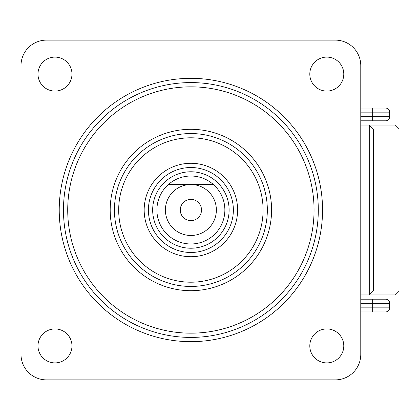 <?xml version="1.0" encoding="UTF-8"?>
<svg xmlns="http://www.w3.org/2000/svg" width="420" height="420" viewBox="0 0 420 420"><rect width="100%" height="100%" fill="white"/><g stroke="black" fill="none" stroke-linecap="round" stroke-linejoin="round"><path stroke-width="0.63" d="M190.89 235.484A25.483 25.483 0 0 0 216.374 210A25.483 25.483 0 0 0 190.89 184.517L213.36 184.517A33.978 33.978 0 0 1 190.89 243.978A33.978 33.978 0 0 1 168.415 184.517L190.89 184.517A25.483 25.483 0 0 0 165.406 210A25.483 25.483 0 0 0 190.89 235.484M190.89 82.583A127.418 127.418 0 0 1 318.302 210A127.418 127.418 0 0 1 190.89 337.418A127.418 127.418 0 0 1 63.473 210A127.418 127.418 0 0 1 190.89 82.583A127.418 127.418 0 0 1 318.302 210A127.418 127.418 0 0 1 190.89 337.418A127.418 127.418 0 0 0 318.302 210A127.418 127.418 0 0 0 190.89 82.583A127.418 127.418 0 0 0 63.473 210A127.418 127.418 0 0 0 190.89 337.418M190.89 252.472A42.473 42.473 0 0 0 233.363 210A42.473 42.473 0 0 0 190.89 167.528A42.473 42.473 0 0 0 148.417 210A42.473 42.473 0 0 0 190.89 252.472A42.473 42.473 0 0 1 148.417 210A42.473 42.473 0 0 1 190.89 167.528M190.89 133.549A76.451 76.451 0 0 1 267.335 210A76.451 76.451 0 0 1 190.89 286.451A76.451 76.451 0 0 1 114.439 210A76.451 76.451 0 0 1 190.89 133.549M213.36 184.517A33.978 33.978 0 0 0 168.415 184.517M190.89 199.385A10.615 10.615 0 0 0 180.269 210A10.615 10.615 0 0 0 190.89 220.616A10.615 10.615 0 0 0 201.506 210A10.615 10.615 0 0 0 190.89 199.385M54.978 328.923A16.989 16.989 0 0 0 37.989 345.912A16.989 16.989 0 0 0 54.978 362.901A16.989 16.989 0 0 0 71.967 345.912A16.989 16.989 0 0 0 54.978 328.923M326.797 328.923A16.989 16.989 0 0 0 309.808 345.912A16.989 16.989 0 0 0 326.797 362.901A16.989 16.989 0 0 0 343.786 345.912A16.989 16.989 0 0 0 326.797 328.923M326.797 57.099A16.989 16.989 0 0 0 309.808 74.088A16.989 16.989 0 0 0 326.797 91.077A16.989 16.989 0 0 0 343.786 74.088A16.989 16.989 0 0 0 326.797 57.099M54.978 57.099A16.989 16.989 0 0 0 37.989 74.088A16.989 16.989 0 0 0 54.978 91.077A16.989 16.989 0 0 0 71.967 74.088A16.989 16.989 0 0 0 54.978 57.099M399 129.302L399 290.698L394.753 294.945L360.775 294.945L360.775 125.055L369.269 125.055L373.517 129.302L373.517 290.698L369.269 294.945L369.269 125.055L394.753 125.055L399 129.302M21 65.594L21 354.406A25.483 25.483 0 0 0 46.484 379.885L335.291 379.885A25.483 25.483 0 0 0 360.775 354.406L360.775 65.594A25.483 25.483 0 0 0 335.291 40.115L46.484 40.115A25.483 25.483 0 0 0 21 65.594M360.775 108.066L385.581 108.066A4.079 4.079 0 0 1 389.655 112.145L389.655 116.734A4.079 4.079 0 0 1 385.581 120.808L360.775 120.808M360.775 299.192L385.581 299.192A4.079 4.079 0 0 1 389.655 303.266L389.655 307.855A4.079 4.079 0 0 1 385.581 311.934L360.775 311.934M190.89 341.665A131.665 131.665 0 0 1 59.225 210A131.665 131.665 0 0 1 190.89 78.335A131.665 131.665 0 0 1 322.55 210A131.665 131.665 0 0 1 190.89 341.665M190.89 333.17A123.17 123.17 0 0 0 314.055 210A123.17 123.17 0 0 0 190.89 86.83A123.17 123.17 0 0 0 67.72 210A123.17 123.17 0 0 0 190.89 333.17M190.89 171.775A38.225 38.225 0 0 0 152.665 210A38.225 38.225 0 0 0 190.89 248.225A38.225 38.225 0 0 0 229.115 210A38.225 38.225 0 0 0 190.89 171.775M190.89 163.28A46.72 46.72 0 0 1 237.605 210A46.72 46.72 0 0 1 190.89 256.72A46.72 46.72 0 0 1 144.17 210A46.72 46.72 0 0 1 190.89 163.28M190.89 129.302A80.698 80.698 0 0 1 271.582 210A80.698 80.698 0 0 1 190.89 290.698A80.698 80.698 0 0 1 110.192 210A80.698 80.698 0 0 1 190.89 129.302M190.89 137.797A72.203 72.203 0 0 0 118.687 210A72.203 72.203 0 0 0 190.89 282.203A72.203 72.203 0 0 0 263.088 210A72.203 72.203 0 0 0 190.89 137.797M360.775 307.855L372.666 307.855L372.666 303.266L360.775 303.266M360.775 116.734L372.666 116.734L372.666 112.145L360.775 112.145M372.666 120.808L372.666 116.734L389.655 116.734A4.079 4.079 0 0 1 385.581 120.808M389.655 112.145L372.666 112.145L372.666 108.066M385.581 299.192A4.079 4.079 0 0 1 389.655 303.266L372.666 303.266L372.666 299.192M372.666 311.934L372.666 307.855L389.655 307.855A4.079 4.079 0 0 1 385.581 311.934"/></g></svg>
